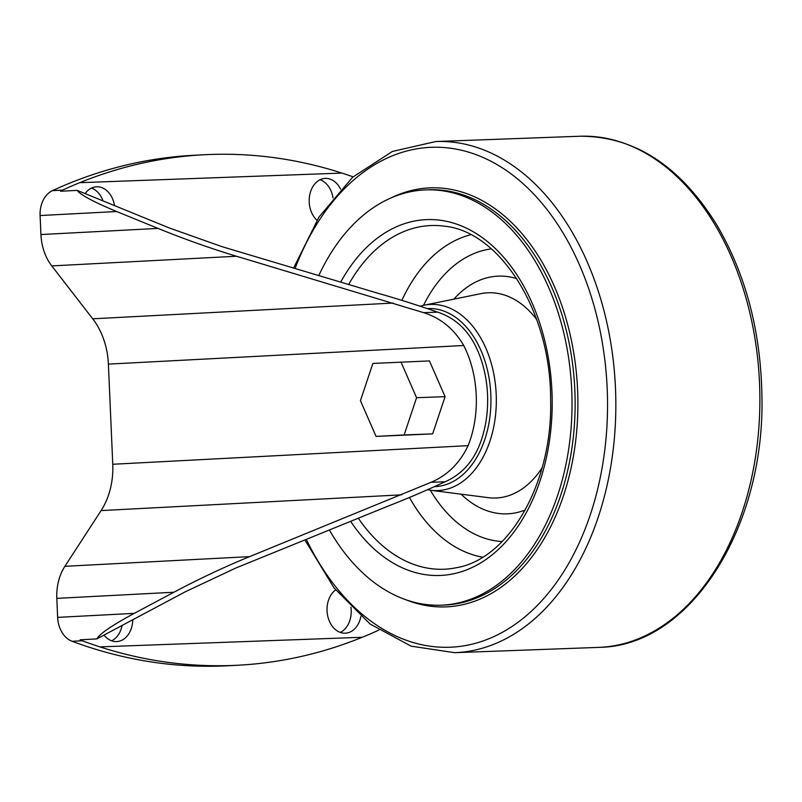 <?xml version="1.0" encoding="UTF-8"?>
<svg xmlns="http://www.w3.org/2000/svg" width="802" height="802" viewBox="0 0 802 802"><rect width="100%" height="100%" fill="white"/><g stroke="black" fill="none" stroke-linecap="round" stroke-linejoin="round"><path stroke-width="1.2" d="M341.933 173.082L79.669 182.696A673.239 501.862 -93 0 0 62.586 190.114A25.574 19.068 -93 0 0 60.541 191.247L77.203 190.375C80.481 194.906 93.644 201.954 116.681 211.527L158.034 228.41C184.691 239.237 210.846 248.51 236.5 256.239L423.656 312.66C440.659 318.003 454.022 328.95 463.736 345.502A88.952 59.288 -92.1 0 1 468.107 445.651C459.787 463.145 447.436 475.365 431.065 482.293L249.612 556.628C224.74 566.803 199.508 578.673 173.914 592.237L134.225 613.37C112.13 625.309 99.648 633.831 96.791 638.913L80.13 639.785A25.574 19.068 -93 0 0 82.265 640.758L72.12 641.289A25.574 19.068 -93 0 1 57.644 617.38L56.812 598.372A46.035 34.316 -93 0 1 64.892 566.312L101.092 510.593A66.496 49.564 -93 0 0 112.761 464.268L108.39 364.118A66.496 49.564 -93 0 0 92.721 318.805L51.779 265.913A46.035 34.316 -93 0 1 40.932 234.545L40.1 215.537A25.574 19.068 -93 0 1 52.441 190.645A673.239 501.862 -93 0 1 193.793 155.287L203.909 154.756A673.239 501.862 87 0 0 79.669 182.696L341.933 173.082A673.239 501.862 87 0 0 203.909 154.756M99.929 646.903A673.239 501.862 87 0 0 237.953 665.229A673.239 501.862 87 0 0 362.193 637.279L99.919 646.883L362.193 637.279M99.919 646.883A673.239 501.862 -93 0 1 82.265 640.758M237.953 665.229L227.848 665.76A673.239 501.862 -93 0 1 72.12 641.289M378.755 630.131A673.239 501.862 -93 0 1 362.273 637.269M376.068 436.398L432.639 433.882L445.08 396.669L429.451 360.92L372.88 363.436L360.439 400.649L376.068 436.398L404.138 434.935L416.579 397.712L400.95 361.963M342.003 173.092A673.239 501.862 -93 0 1 353.08 176.831M423.656 312.66L437.692 312.148C453.992 317.522 466.443 328.499 475.055 345.081A88.952 59.288 87.9 0 1 479.426 445.23C472.408 462.564 460.96 474.744 445.1 481.781C424.799 491.115 405.742 499.245 387.917 506.172L235.948 567.966L185.232 591.826L96.791 638.913M437.692 312.148C416.669 304.89 396.99 298.655 378.634 293.462L221.923 246.635L169.352 227.989L77.203 190.375M360.86 616.507A23.017 17.163 -93 0 1 345.411 633.179A23.017 17.163 -93 0 1 327.056 610.823A23.017 17.163 -93 0 1 335.617 589.921M132.751 619.766A23.017 17.163 -93 0 1 116.781 641.56A23.017 17.163 -93 0 1 103.989 635.074M85.142 193.613A23.017 17.163 -93 0 1 96.521 186.796A23.017 17.163 -93 0 1 114.516 205.603M316.95 220.249A23.017 17.163 -93 0 1 309.211 202.034A23.017 17.163 -93 0 1 325.151 178.415A23.017 17.163 -93 0 1 340.579 189.102M350.945 607.204A23.017 17.163 -93 0 1 340.279 632.417M122.084 625.44A23.017 17.163 -93 0 1 111.648 640.798M91.498 188.099A23.017 17.163 -93 0 1 103.027 200.911M320.128 179.708A23.017 17.163 -93 0 1 333 197.813M432.639 433.882L404.138 434.935M445.08 396.669L416.579 397.712M318.785 275.577A207.798 138.505 87.9 0 1 425.812 189.884A207.798 138.505 87.9 0 1 571.786 391.376A207.798 138.505 87.9 0 1 442.483 605.129A207.798 138.505 87.9 0 1 441.04 605.189A207.798 138.505 87.9 0 1 329.381 529.972M134.225 613.37L57.644 617.38M116.681 211.527L40.1 215.537M62.586 190.114L52.441 190.645M173.914 592.237L56.812 598.372M249.612 556.628L64.892 566.312M401.581 494.844L101.092 510.593M463.736 345.502L108.39 364.118M468.107 445.651L112.761 464.268M393.211 303.056L92.721 318.805M236.5 256.239L51.779 265.913M158.034 228.41L40.932 234.545M431.065 482.293L445.1 481.781M427.346 308.62A89.092 59.378 87.9 0 1 490.814 394.283A89.092 59.378 87.9 0 1 435.406 486.603A89.092 59.378 87.9 0 1 434.393 486.644M420.098 306.204L423.987 305.231A93.152 62.085 87.9 0 1 495.917 389.632A93.152 62.085 87.9 0 1 438.253 490.563A93.152 62.085 87.9 0 1 430.774 490.283L427.456 489.731M293.592 268.058L319.046 216.951L352.649 177.212L392.419 151.448L435.857 141.523L579.906 136.24A255.748 170.465 87.9 0 1 759.574 384.238A255.748 170.465 87.9 0 1 600.427 647.314A255.748 170.465 87.9 0 1 598.643 647.394L454.604 652.678L411.165 646.171L370.113 624.026L333.993 587.846L304.87 539.936M435.857 141.523A255.748 170.465 87.9 0 1 615.535 389.521A255.748 170.465 87.9 0 1 456.388 652.597A255.748 170.465 87.9 0 1 454.604 652.678M295.086 268.5A250.144 166.726 87.9 0 1 581.801 270.354A250.144 166.726 87.9 0 1 451.586 647.164A250.144 166.726 87.9 0 1 306.324 539.355M390.905 197.974A209.663 139.749 87.9 0 1 574.984 361.07A209.663 139.749 87.9 0 1 447.185 606.823A209.663 139.749 87.9 0 1 405.642 599.675M425.812 189.884L428.91 189.763A207.798 138.505 87.9 0 1 574.884 391.256A207.798 138.505 87.9 0 1 445.581 605.009A207.798 138.505 87.9 0 1 444.138 605.079L441.04 605.189M340.69 282.124A178.064 118.686 87.9 0 1 538.743 320.098A178.064 118.686 87.9 0 1 441.19 575.415A178.064 118.686 87.9 0 1 350.634 521.33M348.659 284.51A171.969 114.626 87.9 0 1 443.747 226.114C499.526 230.856 550.743 310.986 550.613 398.845C553.139 482.704 508.979 559.114 456.278 567.736A171.969 114.626 87.9 0 1 444.94 569.189A171.969 114.626 87.9 0 1 358.334 518.202M482.624 557.169A162.966 108.621 87.9 0 1 409.461 497.471M401.872 300.369A162.966 108.621 87.9 0 1 470.804 234.725M502.112 541.551A146.716 97.794 87.9 0 1 430.313 490.222M423.526 305.331A146.716 97.794 87.9 0 1 491.375 248.871M525.27 509.982A118.937 79.278 87.9 0 1 507.957 513.811A118.937 79.278 87.9 0 1 461.06 494.162M453.902 299.136A118.937 79.278 87.9 0 1 516.789 278.665M542.132 467.696A102.686 68.441 87.9 0 1 496.548 497.972A102.686 68.441 87.9 0 1 488.298 497.661L430.774 490.283M423.987 305.231L480.819 293.662A102.686 68.441 87.9 0 1 536.698 319.597M600.317 647.324L600.477 647.314C691.013 645.319 765.379 526.513 761.9 395.236C760.687 330.574 745.499 273.562 716.336 224.179C679.585 165.423 634.101 136.109 579.906 136.24"/></g></svg>
